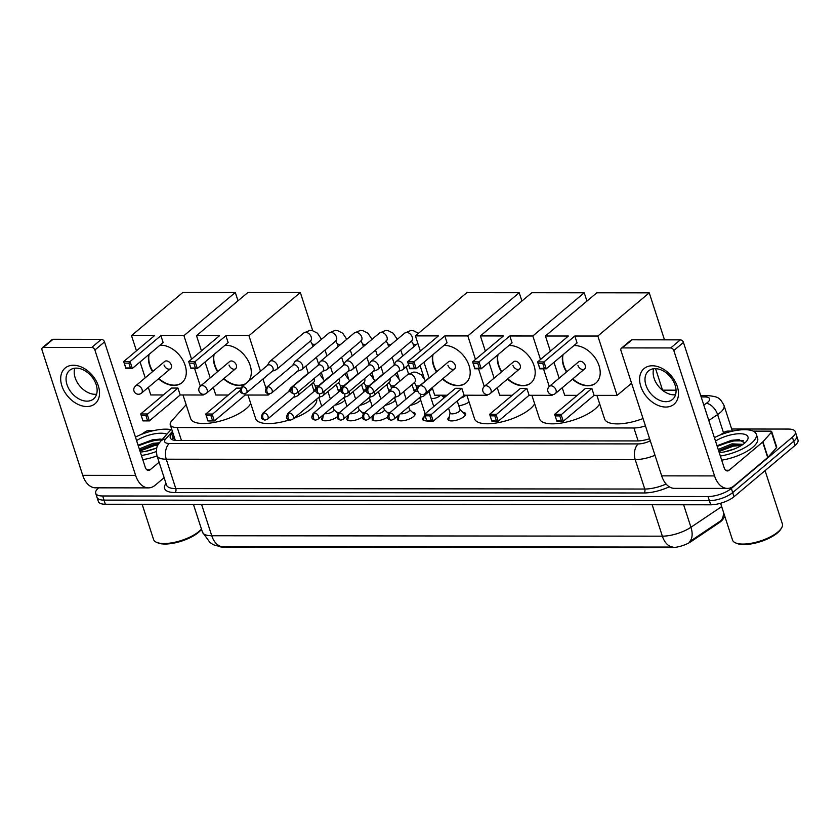 <?xml version="1.0" encoding="UTF-8"?>
<svg xmlns="http://www.w3.org/2000/svg" width="840" height="840" viewBox="0 0 840 840"><rect width="100%" height="100%" fill="white"/><g stroke="black" fill="none" stroke-linecap="round" stroke-linejoin="round"><path stroke-width="1.26" d="M337.082 417.05A9.313 3.381 162 0 1 327.768 420.609A9.313 3.381 162 0 1 321.657 419.36A9.313 3.381 162 0 1 323.075 416.598M362.334 417.07A9.313 3.381 162 0 1 353.02 420.63A9.313 3.381 162 0 1 346.92 419.381A9.313 3.381 162 0 1 348.338 416.619M387.597 417.092A9.313 3.381 162 0 1 378.284 420.651A9.313 3.381 162 0 1 372.173 419.401A9.313 3.381 162 0 1 373.59 416.64M412.377 412.272A9.313 3.381 162 0 1 415.149 413.669A9.313 3.381 162 0 1 413.574 416.556A9.313 3.381 162 0 1 404.093 420.578A9.313 3.381 162 0 1 397.425 419.423A9.313 3.381 162 0 1 398.843 416.671M439.698 415.737A9.313 3.381 162 0 1 438.837 416.577A9.313 3.381 162 0 1 437.693 417.417M426.794 420.882A9.313 3.381 162 0 1 422.678 419.444A9.313 3.381 162 0 1 424.095 416.693M462.882 412.314A9.313 3.381 162 0 1 465.654 413.711A9.313 3.381 162 0 1 464.09 416.598A9.313 3.381 162 0 1 454.598 420.63A9.313 3.381 162 0 1 447.93 419.475A9.313 3.381 162 0 1 449.348 416.714M344.935 400.103A9.912 3.602 162 0 1 343.896 401.142A9.912 3.602 162 0 1 334.656 405.258M370.188 400.124A9.912 3.602 162 0 1 369.149 401.163A9.912 3.602 162 0 1 359.909 405.279M395.441 400.144A9.912 3.602 162 0 1 394.411 401.184A9.912 3.602 162 0 1 385.161 405.31M420.704 400.166A9.912 3.602 162 0 1 419.664 401.216A9.912 3.602 162 0 1 410.413 405.332M435.036 405.479A9.912 3.602 162 0 1 433.524 405.709M469.108 402.056A9.912 3.602 162 0 1 458.776 405.731M218.873 546.325A15.719 5.712 -18 0 0 223.597 547.166L671.843 547.575A15.719 5.712 -18 0 0 691.131 541.558L719.24 522.669A15.719 5.712 -18 0 0 720.93 521.409A15.719 5.712 -18 0 0 723.272 518.711M186.144 404.712L171.749 420.851A17.472 6.342 -18 0 0 170.279 424.851A17.472 6.342 -18 0 0 177.251 427.55L633.906 427.969A17.472 6.342 -18 0 0 645.446 425.922M676.053 390.18L662.561 390.169M415.853 389.939L413.753 389.939M390.6 389.918L388.5 389.918M365.348 389.897L363.248 389.897M340.095 389.876L337.985 389.865M314.843 389.844L313.656 389.844M387.125 412.251A9.313 3.381 162 0 1 389.477 413.038M361.872 412.219A9.313 3.381 162 0 1 364.224 413.018M336.62 412.199A9.313 3.381 162 0 1 338.971 412.986M442.921 396.637A9.912 3.602 162 0 1 444.885 396.889M201.547 504.336L211.754 535.752A23.289 8.463 -18 0 1 202.451 532.161L210.042 542.587L212.153 543.932C213.119 544.876 216.174 545.779 221.309 546.63L222.296 546.662A20.381 12.684 -89.9 0 1 211.754 535.752L662.361 536.172A23.289 8.463 -18 0 0 690.942 527.258A20.381 11.718 56.1 0 1 689.441 541.8L720.731 520.789L724.973 516.831M731.682 429.009L788.34 429.062A17.472 6.342 162 0 1 795.323 431.76A17.472 6.342 162 0 1 792.383 437.178L731.356 488.46A17.472 6.342 162 0 1 708.036 496.545L102.669 495.989L104.002 500.115A17.472 6.342 162 0 1 97.031 497.417A17.472 6.342 162 0 0 104.002 500.115L709.38 500.671L104.002 500.115L105.347 504.242A17.472 6.342 162 0 1 98.364 501.543L95.686 493.29A17.472 6.342 162 0 1 98.627 487.882L98.679 487.841M731.356 488.46L732.69 492.587A17.472 6.342 162 0 1 709.38 500.671A17.472 6.342 162 0 0 732.69 492.587L793.716 441.305L732.69 492.587L734.034 496.713A17.472 6.342 162 0 1 710.724 504.798L105.347 504.242M795.323 431.76L796.656 435.887A17.472 6.342 162 0 1 793.716 441.305A17.472 6.342 162 0 0 796.656 435.887L798 440.024A17.472 6.342 162 0 1 795.06 445.431L734.034 496.713M222.296 546.662L672.913 547.071A20.381 12.684 90.1 0 1 662.361 536.172L652.155 504.745M102.669 495.989A17.472 6.342 162 0 1 95.686 493.29M172.798 432.621L171.738 433.818A17.472 6.342 -18 0 0 170.258 437.819A17.472 6.342 -18 0 0 177.24 440.517L637.445 440.937A17.472 6.342 -18 0 0 649.593 438.69M171.938 439.562A17.472 6.342 162 0 1 173.072 437.945L174.143 436.748M652.333 365.778A23.289 16.149 50 0 1 677.282 386.431A23.289 16.149 50 0 1 665.752 407.054A23.289 16.149 50 0 1 640.804 386.4A23.289 16.149 50 0 1 652.333 365.778M665.889 401.688A18.637 12.926 -130 0 0 672.514 399.441A18.637 12.926 -130 0 0 673.207 380.877A18.637 12.926 -130 0 0 655.158 368.666A18.637 12.926 -130 0 0 648.543 370.902A18.637 12.926 -130 0 0 647.85 389.477A18.637 12.926 -130 0 0 665.889 401.688M675.528 394.748A18.637 12.926 50 0 1 674.048 394.832A18.637 12.926 50 0 1 658.182 385.885A18.637 12.926 50 0 1 653.678 368.75M720.185 434.994L724.332 432.212A2.909 1.06 -18 0 1 727.902 431.099L732.774 431.099M753.154 431.12L770.522 431.141A2.909 1.06 -18 0 1 771.687 431.582L776.716 447.069A2.909 1.06 162 0 1 776.475 447.731L767.939 457.296A2.909 1.06 162 0 1 767.697 457.538L734.107 485.751A23.289 14.49 -89.9 0 1 727.377 488.407A23.289 14.49 -89.9 0 1 714.557 475.913L673.817 350.532A2.909 2.016 -130 0 0 670.698 347.949L680.337 339.854A2.909 2.016 50 0 1 683.456 342.437L724.185 467.817A5.827 3.623 90.1 0 0 727.398 470.935A5.827 3.623 90.1 0 0 729.078 470.274L762.668 442.05A2.909 1.06 -18 0 0 762.909 441.819L771.446 432.254A2.909 1.06 -18 0 0 771.687 431.582M727.377 488.407L674.499 488.366A23.289 14.49 -89.9 0 1 661.678 475.86L620.938 350.48A2.909 2.016 -130 0 1 621.337 348.254A2.909 2.016 -130 0 1 622.377 347.907L670.698 347.949M621.337 348.254L630.976 340.158A2.909 2.016 50 0 1 632.016 339.812L680.337 339.854M765.072 470.631L782.355 523.835A26.208 9.524 162 0 1 781.536 528.003L780.791 529.211A25.043 9.093 162 0 1 777.368 532.98A25.043 9.093 162 0 1 736.932 543.459L735.63 542.913A26.208 9.524 162 0 1 732.512 540.025L720.573 503.265M781.536 528.003A26.208 9.524 162 0 1 777.945 531.951A26.208 9.524 162 0 1 735.63 542.913M714.389 437.64A29.117 10.574 162 0 1 756.294 434.185A29.117 10.574 162 0 1 751.391 443.205A29.117 10.574 162 0 1 720.363 456.026M756.294 434.185L757.627 438.312A29.117 10.574 162 0 1 752.735 447.332A29.117 10.574 162 0 1 721.697 460.152M715.501 441.094A20.381 7.402 162 0 1 738.958 433.745A20.381 7.402 162 0 1 747.337 440.129A20.381 7.402 162 0 1 744.555 443.195A20.381 7.402 162 0 1 719.24 452.571M741.972 445.095L732.385 445.137L718.641 450.744M743.043 444.36L731.966 443.846L718.221 449.453M734.716 448.822L724.332 451.909M744.839 442.953L738.686 439.572L717.139 445.589M740.334 444.769L733.183 445.483L718.694 450.912M739.305 439.625L731.514 440.318L717.024 445.746M741.426 445.442L733.394 446.124L718.904 451.553M743.316 440.78L731.714 440.969L717.234 446.397M643.051 418.541A32.025 11.634 162 0 1 604.569 418.95L596.904 395.356M573.909 345.576A22.712 15.75 50 0 1 574.728 345.555A22.712 15.75 50 0 1 596.726 360.444A22.712 15.75 50 0 1 595.875 383.072A22.712 15.75 50 0 1 587.811 385.802A22.712 15.75 50 0 1 572.471 379.166M566.475 372.026A22.712 15.75 50 0 1 562.737 354.974M568.438 336.01L537.6 361.925L543.984 361.925L574.823 336.01L597.839 336.031L649.236 292.856L596.809 292.803L545.423 335.99L568.438 336.01M542.766 363.5L544.341 368.351L546.231 368.844L539.847 368.834L537.6 361.925L538.209 363.489L542.766 363.5L543.984 361.925L546.231 368.844L577.07 342.93L574.823 336.01M545.423 335.99L550.357 351.204M553.98 362.334L559.135 378.2M562.244 387.755L564.7 395.325L577.259 395.336M597.839 336.031L617.117 395.378L594.101 395.356L591.853 388.437L585.47 388.437L554.642 414.341L561.015 414.351L563.262 421.26L556.878 421.26L554.642 414.341L556.878 421.26M664.503 339.843L649.236 292.856M617.117 395.378L631.575 383.229M538.209 363.489L539.784 368.34L544.341 368.351M594.101 395.356L563.262 421.26L556.815 420.767M591.853 388.437L559.797 415.916L555.24 415.916M561.372 420.767L559.797 415.916M577.941 365.411A4.662 3.234 -130 0 0 580.933 368.991A4.662 3.234 -130 0 0 584.587 368.981A4.662 3.234 -130 0 0 585.239 365.411A4.662 3.234 -130 0 0 582.246 361.83A4.662 3.234 -130 0 0 578.592 361.841L549.36 386.411A4.662 3.234 50 0 1 551.019 385.844A4.662 3.234 50 0 1 556.006 389.981A4.662 3.234 50 0 1 555.356 393.54A4.662 4.662 0 0 1 547.985 391.566A4.662 4.662 0 0 1 549.36 386.411M566.79 371.763A22.712 15.75 50 0 1 563.808 365.4A22.712 15.75 50 0 1 563.052 354.701M596.043 382.935A22.712 15.75 50 0 1 572.786 378.893M599.666 403.862A32.025 11.634 162 0 1 595.087 409.017A32.025 11.634 162 0 1 562.485 422.867A32.025 11.634 162 0 1 539.563 418.887L531.899 395.294M508.914 345.524A22.712 15.75 50 0 1 509.723 345.503A22.712 15.75 50 0 1 531.72 360.381A22.712 15.75 50 0 1 530.87 383.008A22.712 15.75 50 0 1 522.806 385.749A22.712 15.75 50 0 1 507.465 379.103M501.469 371.973A22.712 15.75 50 0 1 497.731 354.911M503.433 335.947L472.594 361.862L478.979 361.872L509.817 335.958L532.833 335.979L584.231 292.793L531.804 292.74L480.417 335.927L503.433 335.947M477.761 363.437L479.336 368.288L481.226 368.781L474.842 368.77L472.594 361.862L473.204 363.437L477.761 363.437L478.979 361.872L481.226 368.781L512.064 342.867L509.817 335.958M480.417 335.927L485.352 351.141M488.975 362.271L494.13 378.137M497.238 387.702L499.695 395.262L512.253 395.272M551.891 394.611L552.111 395.315L529.095 395.294L526.848 388.374L520.464 388.374L489.636 414.288L496.01 414.288L498.257 421.207L491.883 421.197L489.636 414.288L491.883 421.197M549.255 386.505L543.512 368.834M540.477 359.499L532.833 335.979M586.929 301.108L584.231 292.793M552.111 395.315L552.982 394.59M473.204 363.437L474.779 368.288L479.336 368.288M529.095 395.294L498.257 421.207L491.81 420.704M526.848 388.374L494.792 415.863L490.235 415.853M496.367 420.714L494.792 415.863M512.936 365.348A4.662 3.234 -130 0 0 515.928 368.928A4.662 3.234 -130 0 0 519.582 368.918A4.662 3.234 -130 0 0 520.233 365.358A4.662 3.234 -130 0 0 517.24 361.778A4.662 3.234 -130 0 0 513.587 361.788L484.355 386.348A4.662 3.234 50 0 1 486.014 385.781A4.662 3.234 50 0 1 491.001 389.918A4.662 3.234 50 0 1 490.35 393.477A4.662 4.662 0 0 1 482.979 391.503A4.662 4.662 0 0 1 484.355 386.348M501.784 371.7A22.712 15.75 50 0 1 498.803 365.337A22.712 15.75 50 0 1 498.046 354.648M531.038 382.872A22.712 15.75 50 0 1 507.78 378.83M534.66 403.809A32.025 11.634 162 0 1 530.082 408.954A32.025 11.634 162 0 1 497.48 422.804A32.025 11.634 162 0 1 474.558 418.834L466.893 395.241M443.909 345.461A22.712 15.75 50 0 1 444.717 345.44A22.712 15.75 50 0 1 466.715 360.318A22.712 15.75 50 0 1 465.875 382.945A22.712 15.75 50 0 1 457.8 385.686A22.712 15.75 50 0 1 442.459 379.05M436.464 371.91A22.712 15.75 50 0 1 432.726 354.858M438.428 335.895L407.589 361.798L413.973 361.809L444.812 335.895L467.828 335.916L519.225 292.73L466.798 292.688L415.411 335.874L438.428 335.895M412.755 363.374L414.33 368.225L416.22 368.718L409.836 368.718L407.589 361.798L408.198 363.374L412.755 363.374L413.973 361.809L416.22 368.718L447.058 342.815L444.812 335.895M415.411 335.874L420.346 351.078M423.969 362.219L429.125 378.084M432.233 387.639L434.69 395.209L447.248 395.22M486.885 394.548L487.116 395.252L464.09 395.231L461.843 388.322L455.459 388.311L424.631 414.225L431.004 414.236L433.251 421.144L426.878 421.134L424.631 414.225L426.878 421.134M484.25 386.442L478.506 368.781M475.471 359.447L467.828 335.916M521.923 301.046L519.225 292.73M487.116 395.252L487.977 394.527M408.198 363.374L409.773 368.225L414.33 368.225M464.09 395.231L433.251 421.144L426.804 420.651M461.843 388.322L429.786 415.8L425.229 415.8M431.361 420.651L429.786 415.8M447.93 365.284A4.662 3.234 -130 0 0 450.933 368.876A4.662 3.234 -130 0 0 454.577 368.855A4.662 3.234 -130 0 0 455.228 365.295A4.662 3.234 -130 0 0 452.235 361.715A4.662 3.234 -130 0 0 448.581 361.725L419.36 386.284A4.662 3.234 50 0 1 421.008 385.728A4.662 3.234 50 0 1 425.995 389.855A4.662 3.234 50 0 1 425.344 393.425A4.662 4.662 0 0 1 417.974 391.451A4.662 4.662 0 0 1 419.36 386.284M436.779 371.637A22.712 15.75 50 0 1 433.808 365.274A22.712 15.75 50 0 1 433.041 354.585M466.032 382.809A22.712 15.75 50 0 1 442.774 378.777M316.659 399.137A32.025 11.634 162 0 1 311.189 408.755A32.025 11.634 162 0 1 293.78 418.362M289.202 419.969A32.025 11.634 162 0 1 255.654 418.635L247.989 395.042M245.595 383.733A22.712 15.75 50 0 1 238.896 385.487A22.712 15.75 50 0 1 223.555 378.851M217.56 371.711A22.712 15.75 50 0 1 213.822 354.659M225.005 345.261A22.712 15.75 50 0 1 225.823 345.24A22.712 15.75 50 0 1 247.202 359.09A22.712 15.75 50 0 1 248.178 381.56M219.524 335.695L188.696 361.599L195.069 361.61L225.908 335.695L248.934 335.717L300.321 292.53L247.895 292.488L196.508 335.675L219.524 335.695M193.851 363.185L195.426 368.025L197.316 368.519L190.942 368.519L188.696 361.599L189.294 363.174L193.851 363.185L195.069 361.61L197.316 368.519L228.155 342.615L225.908 335.695M196.508 335.675L201.453 350.879M205.065 362.019L210.221 377.885M213.328 387.44L215.786 395.01L228.344 395.02M240.681 388.122L236.565 388.112L205.727 414.026L212.111 414.036L214.358 420.945L207.974 420.935L205.727 414.026L207.974 420.935M267.75 393.635L268.212 395.052L245.185 395.031L244.776 393.781M265.954 388.112L262.993 378.998M260.474 371.238L248.934 335.717M312.711 330.677L300.321 292.53M268.212 395.052L269.608 393.876M189.294 363.174L190.869 368.025L195.426 368.025M245.185 395.031L214.358 420.945L207.911 420.452M240.135 390.474L210.893 415.601L206.325 415.601M212.468 420.452L210.893 415.601M229.037 365.085A4.662 3.234 -130 0 0 232.029 368.676A4.662 3.234 -130 0 0 235.672 368.655A4.662 3.234 -130 0 0 236.323 365.096A4.662 3.234 -130 0 0 233.331 361.515A4.662 3.234 -130 0 0 229.677 361.526L200.456 386.085A4.662 3.234 50 0 1 202.104 385.529A4.662 3.234 50 0 1 207.102 389.655A4.662 3.234 50 0 1 206.451 393.225A4.662 4.662 0 0 1 199.07 391.251A4.662 4.662 0 0 1 200.456 386.085M217.886 371.448A22.712 15.75 50 0 1 214.904 365.075A22.712 15.75 50 0 1 214.148 354.385M245.91 383.471A22.712 15.75 50 0 1 223.871 378.578M250.751 403.546A32.025 11.634 162 0 1 246.183 408.702A32.025 11.634 162 0 1 213.57 422.552A32.025 11.634 162 0 1 190.649 418.572L182.984 394.979M159.999 345.198A22.712 15.75 50 0 1 160.818 345.177A22.712 15.75 50 0 1 182.805 360.066A22.712 15.75 50 0 1 181.965 382.694A22.712 15.75 50 0 1 173.891 385.423A22.712 15.75 50 0 1 158.55 378.788M152.554 371.658A22.712 15.75 50 0 1 148.816 354.596M154.518 335.632L123.69 361.546L130.074 361.546L160.902 335.643L183.928 335.664L235.316 292.478L182.889 292.425L131.502 335.612L154.518 335.632M128.845 363.122L130.431 367.973L132.311 368.466L125.937 368.456L123.69 361.546L124.289 363.111L128.845 363.122L130.074 361.546L132.311 368.466L163.149 342.552L160.902 335.643M131.502 335.612L136.447 350.826M140.059 361.956L145.215 377.822M148.323 387.377L150.78 394.947L163.338 394.957M202.976 394.286L203.207 395L180.18 394.979L177.933 388.059L171.559 388.059L140.721 413.963L147.105 413.973L149.352 420.882L142.968 420.882L140.721 413.963L142.968 420.882M200.34 386.19L194.607 368.519M191.572 359.184L183.928 335.664M238.014 300.794L235.316 292.478M203.207 395L204.067 394.275M124.289 363.111L125.864 367.962L130.431 367.973M180.18 394.979L149.352 420.882L142.905 420.389M177.933 388.059L145.887 415.548L141.33 415.538M147.462 420.389L145.887 415.548M164.031 365.032A4.662 3.234 -130 0 0 167.024 368.613A4.662 3.234 -130 0 0 170.667 368.603A4.662 3.234 -130 0 0 171.318 365.032A4.662 3.234 -130 0 0 168.326 361.452A4.662 3.234 -130 0 0 164.682 361.463L135.45 386.032A4.662 3.234 50 0 1 137.109 385.466A4.662 3.234 50 0 1 142.097 389.603A4.662 3.234 50 0 1 141.446 393.162A4.662 4.662 0 0 1 134.064 391.188A4.662 4.662 0 0 1 135.45 386.032M152.88 371.385A22.712 15.75 50 0 1 149.898 365.022A22.712 15.75 50 0 1 149.142 354.322M182.123 382.557A22.712 15.75 50 0 1 158.876 378.514M460.688 398.087A5.24 1.901 -18 0 0 464.835 396.092A5.24 1.901 -18 0 0 465.591 395.231M398.506 371.343L402.139 369.999A5.24 3.633 -130 0 0 402.906 369.558A5.24 3.633 -130 0 0 403.641 365.547A5.24 3.633 -130 0 0 398.024 360.895A5.24 3.633 -130 0 0 396.165 361.526A5.24 3.633 -130 0 0 395.588 362.208L393.645 365.547M369.086 386.862A3.78 2.625 -130 0 1 372.75 389.34A3.78 2.625 -130 0 1 372.614 393.11L398.758 371.144A3.78 2.625 -130 0 0 399.284 368.245A3.78 2.625 -130 0 0 395.231 364.885A3.78 2.625 -130 0 0 393.887 365.348L367.742 387.314C365.421 391.944 366.293 392.952 370.178 393.992A3.78 2.352 90.1 0 1 368.088 391.965A3.78 2.352 -89.9 0 1 369.086 386.862A3.78 2.625 -130 0 0 367.742 387.314M431.099 398.255A5.24 1.901 -18 0 0 439.582 396.07A5.24 1.901 -18 0 0 440.339 395.209M373.254 371.322L376.887 369.978A5.24 3.633 -130 0 0 377.654 369.526A5.24 3.633 -130 0 0 378.378 365.526A5.24 3.633 -130 0 0 372.771 360.875A5.24 3.633 -130 0 0 370.913 361.505A5.24 3.633 -130 0 0 370.335 362.187L368.382 365.526M343.833 386.831A3.78 2.625 -130 0 1 347.498 389.319A3.78 2.625 -130 0 1 347.361 393.089L373.506 371.112A3.78 2.625 -130 0 0 374.031 368.225A3.78 2.625 -130 0 0 369.978 364.865A3.78 2.625 -130 0 0 368.634 365.316L342.489 387.293C340.169 391.923 341.04 392.931 344.915 393.971A3.78 2.352 90.1 0 1 342.836 391.944A3.78 2.352 -89.9 0 1 343.833 386.831A3.78 2.625 -130 0 0 342.489 387.293M420.399 399.242A8.736 3.171 -18 0 0 420.189 399L419.139 398.003M348.002 371.301L351.624 369.957A5.24 3.633 -130 0 0 352.401 369.506A5.24 3.633 -130 0 0 353.126 365.505A5.24 3.633 -130 0 0 347.519 360.854A5.24 3.633 -130 0 0 345.649 361.483A5.24 3.633 -130 0 0 345.082 362.166L343.13 365.505M318.581 386.81A3.78 2.625 -130 0 1 322.245 389.288A3.78 2.625 -130 0 1 322.098 393.068L348.243 371.091A3.78 2.625 -130 0 0 348.779 368.193A3.78 2.625 -130 0 0 344.726 364.844A3.78 2.625 -130 0 0 343.381 365.295L317.237 387.272C314.906 391.902 315.788 392.91 319.662 393.95A3.78 2.352 90.1 0 1 317.583 391.923A3.78 2.352 -89.9 0 1 318.581 386.81A3.78 2.625 -130 0 0 317.237 387.272M405.846 398.233A5.24 1.901 -18 0 0 406.833 398.454M395.147 399.221A8.736 3.171 -18 0 0 394.937 398.979L393.887 397.981M322.749 371.28L326.371 369.925A5.24 3.633 -130 0 0 327.138 369.485A5.24 3.633 -130 0 0 327.873 365.474A5.24 3.633 -130 0 0 322.266 360.832A5.24 3.633 -130 0 0 320.397 361.463A5.24 3.633 -130 0 0 319.83 362.145L317.877 365.484M293.328 386.788A3.78 2.625 -130 0 1 296.993 389.267A3.78 2.625 -130 0 1 296.846 393.036L322.991 371.07A3.78 2.625 -130 0 0 323.526 368.172A3.78 2.625 -130 0 0 319.473 364.822A3.78 2.625 -130 0 0 318.119 365.274L291.974 387.24C289.653 391.881 290.535 392.879 294.409 393.929A3.78 2.352 90.1 0 1 292.32 391.902A3.78 2.352 -89.9 0 1 293.328 386.788A3.78 2.625 -130 0 0 291.974 387.24M380.594 398.213A5.24 1.901 -18 0 0 381.581 398.433M369.894 399.189A8.736 3.171 -18 0 0 369.684 398.958L368.624 397.961M297.496 371.249L301.119 369.905A5.24 3.633 -130 0 0 301.885 369.464A5.24 3.633 -130 0 0 302.62 365.453A5.24 3.633 -130 0 0 297.003 360.812A5.24 3.633 -130 0 0 295.144 361.442A5.24 3.633 -130 0 0 294.578 362.114L292.625 365.463M268.065 386.768A3.78 2.625 -130 0 1 271.73 389.245A3.78 2.625 -130 0 1 271.593 393.015L297.738 371.049A3.78 2.625 -130 0 0 298.263 368.151A3.78 2.625 -130 0 0 294.21 364.791A3.78 2.625 -130 0 0 292.866 365.253L266.721 387.219C264.401 391.86 265.283 392.858 269.157 393.907A3.78 2.352 90.1 0 1 267.067 391.87A3.78 2.352 -89.9 0 1 268.065 386.768A3.78 2.625 -130 0 0 266.721 387.219M355.341 398.192A5.24 1.901 -18 0 0 356.328 398.412M344.631 399.168A8.736 3.171 -18 0 0 344.431 398.927L343.371 397.94M272.244 371.228L275.867 369.883A5.24 3.633 -130 0 0 276.633 369.443A5.24 3.633 -130 0 0 277.368 365.431A5.24 3.633 -130 0 0 271.75 360.78A5.24 3.633 -130 0 0 269.892 361.41A5.24 3.633 -130 0 0 269.315 362.093L267.372 365.431M242.812 386.747A3.78 2.625 -130 0 1 246.477 389.225A3.78 2.625 -130 0 1 246.341 392.994L272.486 371.028A3.78 2.625 -130 0 0 273.01 368.13A3.78 2.625 -130 0 0 268.957 364.77A3.78 2.625 -130 0 0 267.613 365.232L241.469 387.198C239.148 391.829 240.03 392.837 243.905 393.887A3.78 2.352 90.1 0 1 241.815 391.85A3.78 2.352 -89.9 0 1 242.812 386.747A3.78 2.625 -130 0 0 241.469 387.198M330.078 398.16A5.24 1.901 -18 0 0 331.076 398.381M465.433 414.929L465.465 415.013A8.736 3.171 -18 0 0 465.433 414.929A8.736 3.171 -18 0 0 465.087 414.393L460.047 409.637M448.581 408.272L450.135 413.049A5.24 1.901 -18 0 0 453.884 413.7A5.24 1.901 -18 0 0 459.218 411.432A5.24 1.901 -18 0 0 460.1 409.815L457.233 400.995M418.541 387.177A5.24 3.633 -130 0 0 417.302 387.755A5.24 3.633 -130 0 0 416.735 388.437L414.781 391.776M419.654 397.572L423.276 396.218A5.24 3.633 -130 0 0 424.053 395.776A5.24 3.633 -130 0 0 425.04 393.656M393.75 419.328L391.314 420.221A3.78 2.352 90.1 0 1 389.235 418.194A3.78 2.352 -89.9 0 1 390.233 413.081A3.78 2.625 -130 0 1 393.897 415.558A3.78 2.625 -130 0 1 393.75 419.328L419.895 397.362A3.78 2.625 -130 0 0 420.431 394.464A3.78 2.625 -130 0 0 420.252 394.012M418.026 391.577A3.78 2.625 -130 0 0 416.378 391.115A3.78 2.625 -130 0 0 415.034 391.566L388.889 413.532C386.568 418.173 387.44 419.171 391.314 420.221M450.072 412.87L448.791 419.685A8.736 3.171 -18 0 0 448.822 420.326A8.736 3.171 -18 0 0 448.854 420.409L448.822 420.326M394.401 397.541L398.024 396.197A5.24 3.633 -130 0 0 398.79 395.756A5.24 3.633 -130 0 0 399.525 391.745A5.24 3.633 -130 0 0 393.918 387.104A5.24 3.633 -130 0 0 392.049 387.733A5.24 3.633 -130 0 0 391.482 388.406L389.529 391.755M364.98 413.06A3.78 2.625 -130 0 1 368.644 415.538A3.78 2.625 -130 0 1 368.498 419.307L394.643 397.341A3.78 2.625 -130 0 0 395.178 394.443A3.78 2.625 -130 0 0 391.125 391.083A3.78 2.625 -130 0 0 389.781 391.545L363.626 413.511C361.305 418.152 362.187 419.149 366.062 420.2A3.78 2.352 90.1 0 1 363.983 418.163A3.78 2.352 -89.9 0 1 364.98 413.06A3.78 2.625 -130 0 0 363.626 413.511M424.82 412.85L423.538 419.664A8.736 3.171 -18 0 0 423.57 420.305A8.736 3.171 -18 0 0 423.602 420.389L423.57 420.305M419.832 397.499L424.882 413.028A5.24 1.901 -18 0 0 425.407 413.564M414.929 414.876L414.96 414.971A8.736 3.171 -18 0 0 414.929 414.876A8.736 3.171 -18 0 0 414.582 414.341L409.531 409.584M400.491 413.669A5.24 1.901 -18 0 0 408.713 411.39A5.24 1.901 -18 0 0 409.594 409.763L408.639 406.822M367.931 387.156A5.24 3.633 -130 0 0 366.796 387.702A5.24 3.633 -130 0 0 366.23 388.385L364.276 391.724M369.149 397.519L372.771 396.175A5.24 3.633 -130 0 0 373.538 395.735A5.24 3.633 -130 0 0 374.272 391.724A5.24 3.633 -130 0 0 374.272 391.713M343.245 419.286L340.809 420.179A3.78 2.352 90.1 0 1 338.719 418.142A3.78 2.352 -89.9 0 1 339.717 413.038A3.78 2.625 -130 0 1 343.381 415.517A3.78 2.625 -130 0 1 343.245 419.286L369.39 397.32A3.78 2.625 -130 0 0 369.915 394.422A3.78 2.625 -130 0 0 369.747 393.971M366.503 391.135A3.78 2.625 -130 0 0 365.862 391.062A3.78 2.625 -130 0 0 364.518 391.524L338.373 413.49C336.053 418.12 336.935 419.129 340.809 420.179M399.2 414.75L398.286 419.632A8.736 3.171 -18 0 0 398.318 420.273A8.736 3.171 -18 0 0 398.349 420.368M375.239 413.647A5.24 1.901 -18 0 0 383.46 411.369A5.24 1.901 -18 0 0 384.342 409.742L383.387 406.802M342.678 387.135A5.24 3.633 -130 0 0 341.544 387.681A5.24 3.633 -130 0 0 340.977 388.364L339.024 391.703M343.896 397.499L347.519 396.155A5.24 3.633 -130 0 0 348.285 395.714A5.24 3.633 -130 0 0 349.02 391.703A5.24 3.633 -130 0 0 349.01 391.692M317.993 419.265L315.556 420.147A3.78 2.352 90.1 0 1 313.467 418.12A3.78 2.352 -89.9 0 1 314.465 413.007A3.78 2.625 -130 0 1 318.129 415.495A3.78 2.625 -130 0 1 317.993 419.265L344.137 397.288A3.78 2.625 -130 0 0 344.663 394.401A3.78 2.625 -130 0 0 344.495 393.95M341.25 391.115A3.78 2.625 -130 0 0 340.61 391.041A3.78 2.625 -130 0 0 339.266 391.493L313.12 413.469C310.8 418.1 311.682 419.108 315.556 420.147M373.947 414.729L373.023 419.612A8.736 3.171 -18 0 0 373.055 420.252A8.736 3.171 -18 0 0 373.096 420.346M349.986 413.627A5.24 1.901 -18 0 0 358.207 411.348A5.24 1.901 -18 0 0 359.079 409.721L358.134 406.781M317.425 387.104A5.24 3.633 -130 0 0 316.292 387.66A5.24 3.633 -130 0 0 315.714 388.343L313.772 391.681M318.633 397.478L322.266 396.133A5.24 3.633 -130 0 0 323.032 395.682A5.24 3.633 -130 0 0 323.768 391.681A5.24 3.633 -130 0 0 323.757 391.671M292.74 419.244L290.304 420.126A3.78 2.352 90.1 0 1 288.215 418.1A3.78 2.352 -89.9 0 1 289.212 412.986A3.78 2.625 -130 0 1 292.877 415.475A3.78 2.625 -130 0 1 292.74 419.244L318.885 397.268A3.78 2.625 -130 0 0 319.41 394.38A3.78 2.625 -130 0 0 319.242 393.929M315.998 391.094A3.78 2.625 -130 0 0 315.357 391.02A3.78 2.625 -130 0 0 314.013 391.471L287.868 413.448C285.548 418.079 286.419 419.087 290.304 420.126M348.695 414.708L347.77 419.591A8.736 3.171 -18 0 0 347.802 420.231A8.736 3.171 -18 0 0 347.834 420.326L347.802 420.231M324.733 413.595A5.24 1.901 -18 0 0 332.945 411.317A5.24 1.901 -18 0 0 333.827 409.7L332.871 406.76M292.173 387.082A5.24 3.633 -130 0 0 291.039 387.639A5.24 3.633 -130 0 0 290.462 388.322L288.508 391.661M293.381 397.457L297.014 396.113A5.24 3.633 -130 0 0 297.78 395.661A5.24 3.633 -130 0 0 298.505 391.65L298.505 391.65M267.488 419.213L265.041 420.105A3.78 2.352 90.1 0 1 262.962 418.079A3.78 2.352 -89.9 0 1 263.959 412.965A3.78 2.625 -130 0 1 267.624 415.443A3.78 2.625 -130 0 1 267.488 419.213L293.632 397.247A3.78 2.625 -130 0 0 294.157 394.349A3.78 2.625 -130 0 0 293.979 393.907M290.745 391.072A3.78 2.625 -130 0 0 290.105 390.999A3.78 2.625 -130 0 0 288.76 391.451L262.615 413.427C260.295 418.058 261.166 419.055 265.041 420.105M323.442 414.687L322.518 419.57A8.736 3.171 -18 0 0 322.55 420.21A8.736 3.171 -18 0 0 322.581 420.294L322.55 420.21M73.406 365.253A23.289 16.149 50 0 1 98.343 385.906A23.289 16.149 50 0 1 86.814 406.529A23.289 16.149 50 0 1 61.877 385.875A23.289 16.149 50 0 1 73.406 365.253M86.961 401.153A18.637 12.926 -130 0 0 93.576 398.916A18.637 12.926 -130 0 0 94.269 380.342A18.637 12.926 -130 0 0 76.23 368.13A18.637 12.926 -130 0 0 69.605 370.377A18.637 12.926 -130 0 0 68.912 388.941A18.637 12.926 -130 0 0 86.961 401.153M96.59 394.223A18.637 12.926 50 0 1 95.109 394.306A18.637 12.926 50 0 1 79.243 385.361A18.637 12.926 50 0 1 74.749 368.225M141.246 434.469L145.394 431.687A2.909 1.06 -18 0 1 148.964 430.574L153.846 430.574M164.136 477.697L155.169 485.226A23.289 14.49 -89.9 0 1 148.449 487.882A23.289 14.49 -89.9 0 1 135.618 475.388L94.878 350.007A2.909 2.016 -130 0 0 91.76 347.424L101.398 339.329A2.909 2.016 50 0 1 104.517 341.911L145.257 467.292A5.827 3.623 90.1 0 0 148.459 470.411A5.827 3.623 90.1 0 0 150.14 469.749L159.107 462.221M148.449 487.882L95.561 487.83A23.289 14.49 -89.9 0 1 82.74 475.335L42 349.955A2.909 2.016 -130 0 1 42.41 347.729A2.909 2.016 -130 0 1 43.438 347.382L91.76 347.424M42.41 347.729L52.038 339.633A2.909 2.016 50 0 1 53.078 339.276L101.398 339.329M201.495 529.231A25.043 9.093 162 0 1 198.44 532.455A25.043 9.093 162 0 1 158.004 542.934L156.702 542.388A26.208 9.524 162 0 1 153.573 539.5L142.139 504.273M201.442 529.053A26.208 9.524 162 0 1 199.017 531.426A26.208 9.524 162 0 1 156.702 542.388M135.45 437.105A29.117 10.574 162 0 1 171.003 429.608M156.807 447.867A20.381 7.402 162 0 1 140.301 452.046M158.456 444.087L153.458 444.612L139.713 450.219M159.316 442.817L153.037 443.32L139.293 448.928M155.778 448.298L145.394 451.385M136.573 440.57A20.381 7.402 162 0 1 166.887 434.228M162.257 439.415L159.747 439.047L138.201 445.064M156.314 451.531A29.117 10.574 162 0 1 141.424 455.501M157.048 455.889A29.117 10.574 162 0 1 142.769 459.627M158.287 444.37L154.245 444.948L139.755 450.377M160.367 439.1L152.576 439.793L138.085 445.221M157.899 445.074L154.455 445.599L139.965 451.028M161.889 439.834L152.785 440.444L138.296 445.862M719.24 522.669L718.998 521.923M691.131 541.558L690.889 540.813M638.127 440.927L633.906 427.969M181.472 440.528L177.251 427.55M723.429 512.053A20.381 11.718 56.1 0 1 720.71 520.8M683.634 504.767L690.942 527.258L721.654 506.625M795.06 445.431L792.383 437.178M710.724 504.798L708.036 496.545M703.794 405.048L706.388 403.305A11.645 4.232 -18 0 0 707.637 402.36A11.645 4.232 -18 0 0 704.949 396.963L701.169 396.953M704.949 396.963A11.645 7.245 90.1 0 1 708.309 395.63C718.158 396.795 719.796 397.499 724.028 405.479A23.289 8.463 162 0 1 720.111 412.692A23.289 8.463 162 0 1 717.601 414.572L723.513 432.757M669.27 486.791A26.208 9.524 162 0 1 644.007 492.965L175.046 492.544A26.208 9.524 162 0 1 166.005 483.452M654.99 455.301A23.289 8.463 162 0 1 635.219 459.627L644.774 489.038A23.289 8.463 -18 0 0 666.11 484.05M706.388 403.305A11.645 6.699 56.1 0 1 717.601 414.572L708.813 420.473M172.421 431.445L165.659 439.016A11.645 4.232 -18 0 0 169.334 443.489L638.284 443.909A11.645 7.245 90.1 0 0 635.219 459.627L166.257 459.207L175.812 488.618L644.774 489.038A2.909 1.817 -89.9 0 1 644.007 492.965M169.334 443.489A11.645 7.245 90.1 0 0 166.257 459.207A23.289 8.463 162 0 1 156.954 455.606L166.509 485.016A23.289 8.463 -18 0 0 175.812 488.618A2.909 1.817 -89.9 0 1 175.046 492.544M638.284 443.909A11.645 4.232 -18 0 0 650.275 440.79M171.602 428.935L160.325 441.588A11.645 9.209 41.7 0 1 165.659 439.016M172.106 439.645L174.29 437.189M173.072 437.945L171.738 433.818M661.678 475.86L714.557 475.913M632.016 339.812L622.377 347.907M725.718 470.274L729.078 470.274M767.697 457.538L762.668 442.05M683.456 342.437L673.817 350.532M762.909 441.819L767.939 457.296M776.475 447.731L771.446 432.254M411.548 340.988L411.506 341.082A5.24 3.633 -130 0 0 411.695 335.864A5.24 3.633 -130 0 0 406.623 332.43A5.24 3.633 -130 0 0 406.371 332.441A5.24 3.633 -130 0 0 404.765 333.06L370.913 361.505M411.296 340.956L412.923 343.613A5.24 1.901 -18 0 0 415.286 344.421A5.24 1.901 -18 0 0 416.724 344.253M386.295 340.956L386.253 341.061A5.24 3.633 -130 0 0 386.442 335.843A5.24 3.633 -130 0 0 381.37 332.409A5.24 3.633 -130 0 0 381.119 332.409A5.24 3.633 -130 0 0 379.512 333.039L345.649 361.483M386.043 340.935L387.671 343.592A5.24 1.901 -18 0 0 390.033 344.389A5.24 1.901 -18 0 0 391.461 344.232M361.043 340.935L361.001 341.04A5.24 3.633 -130 0 0 361.19 335.822A5.24 3.633 -130 0 0 356.118 332.377A5.24 3.633 -130 0 0 355.866 332.388A5.24 3.633 -130 0 0 354.249 333.018L320.397 361.463M360.791 340.914L362.418 343.57A5.24 1.901 -18 0 0 364.77 344.369A5.24 1.901 -18 0 0 366.209 344.211M335.79 340.914L335.738 341.019A5.24 3.633 -130 0 0 335.937 335.79A5.24 3.633 -130 0 0 330.866 332.356A5.24 3.633 -130 0 0 330.603 332.367A5.24 3.633 -130 0 0 328.996 332.987L295.144 361.442M335.528 340.882L337.166 343.539A5.24 1.901 -18 0 0 339.518 344.348A5.24 1.901 -18 0 0 340.956 344.19M310.538 340.893L310.485 340.988A5.24 3.633 -130 0 0 310.685 335.769A5.24 3.633 -130 0 0 305.603 332.336A5.24 3.633 -130 0 0 305.351 332.346A5.24 3.633 -130 0 0 303.744 332.966L269.892 361.41M310.275 340.862L311.913 343.518A5.24 1.901 -18 0 0 314.265 344.327A5.24 1.901 -18 0 0 315.704 344.159M390.233 413.081A3.78 2.625 -130 0 0 388.889 413.532M414.445 382.536L414.404 382.641A5.24 3.633 -130 0 0 414.603 377.412A5.24 3.633 -130 0 0 409.521 373.979A5.24 3.633 -130 0 0 409.269 373.989A5.24 3.633 -130 0 0 407.663 374.608L392.049 387.733M416.84 388.28L415.821 385.161A5.24 1.901 -18 0 0 418.183 385.969A5.24 1.901 -18 0 0 419.622 385.812M389.193 382.515L389.151 382.61A5.24 3.633 -130 0 0 389.876 378.599M391.577 388.248L390.569 385.14A5.24 1.901 -18 0 0 392.931 385.949A5.24 1.901 -18 0 0 394.37 385.781M383.544 374.042A5.24 3.633 -130 0 0 382.41 374.588L366.796 387.702M339.717 413.038A3.78 2.625 -130 0 0 338.373 413.49M363.941 382.494L363.899 382.589A5.24 3.633 -130 0 0 364.623 378.578M366.324 388.227L365.316 385.119A5.24 1.901 -18 0 0 367.679 385.928A5.24 1.901 -18 0 0 369.106 385.76M358.292 374.01A5.24 3.633 -130 0 0 357.157 374.567L341.544 387.681M314.465 413.007A3.78 2.625 -130 0 0 313.12 413.469M338.688 382.473L338.646 382.568A5.24 3.633 -130 0 0 339.37 378.556M341.072 388.206L340.064 385.098A5.24 1.901 -18 0 0 342.416 385.906A5.24 1.901 -18 0 0 343.854 385.739M333.029 373.989A5.24 3.633 -130 0 0 331.894 374.546L316.292 387.66M289.212 412.986A3.78 2.625 -130 0 0 287.868 413.448M313.435 382.442L313.383 382.546A5.24 3.633 -130 0 0 314.118 378.525M315.819 388.185L314.811 385.077A5.24 1.901 -18 0 0 317.163 385.875A5.24 1.901 -18 0 0 318.602 385.718M307.776 373.968A5.24 3.633 -130 0 0 306.642 374.524L291.039 387.639M263.959 412.965A3.78 2.625 -130 0 0 262.615 413.427M82.74 475.335L135.618 475.388M53.078 339.276L43.438 347.382M146.779 469.749L150.14 469.749M104.517 341.911L94.878 350.007M175.014 439.415L174.237 440.276M175.34 440.433L170.279 424.851M202.451 532.161L193.41 504.326M724.028 405.479L732.354 431.099M160.325 441.588C158.34 444.749 155.327 445.882 156.954 455.606M708.309 395.63L700.739 395.63M655.578 368.666L662.624 390.369M584.587 368.981L555.356 393.54M519.582 368.918L490.35 393.477M454.577 368.855L425.344 393.425M305.928 366.072L308.291 373.359M311.735 383.933L314.076 391.156M235.672 368.655L206.451 393.225M170.667 368.603L141.446 393.162M372.614 393.11L370.178 393.992M417.827 343.319L396.165 361.526M408.566 364.802L402.906 369.558M347.361 393.089L344.915 393.971M441.409 395.209L444.161 397.814M418.488 333.281L413.385 330.687L410.718 330.54L404.765 333.06M424.221 378.357L420.042 365.516M413.899 346.626L412.923 343.613M411.506 341.082L377.654 369.526M322.098 393.068L319.662 393.95M414.445 392.06L412.031 384.636M408.555 373.937L406.224 366.765M402.728 356.013L400.806 350.081M397.278 339.339L393.194 333.228L388.132 330.666L385.466 330.508L379.512 333.039M398.958 378.336L397.079 372.55M394.391 364.266L392.144 357.357M388.647 346.594L387.671 343.592M386.253 341.061L352.401 369.506M296.846 393.036L294.409 393.929M389.183 392.038L386.778 384.615M383.303 373.905L380.971 366.744M377.475 355.992L375.543 350.06M372.026 339.318L367.941 333.207L362.87 330.645L360.213 330.488L354.249 333.018M373.706 378.315L371.826 372.53M369.138 364.245L366.891 357.326M363.394 346.574L362.418 343.57M361.001 341.04L327.138 369.485M271.593 393.015L269.157 393.907M363.93 392.018L361.515 384.584M358.04 373.884L355.719 366.723M352.223 355.971L350.291 350.028M346.773 339.297L342.689 333.186L337.617 330.624L334.961 330.467L328.996 332.987M348.453 378.294L346.574 372.498M343.885 364.224L341.639 357.305M338.142 346.553L337.166 343.539M335.738 341.019L301.885 369.464M246.341 392.994L243.905 393.887M338.678 391.997L336.262 384.562M332.787 373.863L330.456 366.702M326.97 355.94L325.038 350.007M321.52 339.276L317.436 333.165L312.365 330.593L309.697 330.445L303.744 332.966M323.201 378.262L321.321 372.477M318.623 364.203L316.375 357.284M312.889 346.531L311.913 343.518M310.485 340.988L276.633 369.443M429.062 377.874L417.302 387.755M444.959 397.142L444.339 395.22M432.548 388.637L424.053 395.776M368.498 419.307L366.062 420.2M433.786 406.529L428.957 391.65M407.663 374.608L413.616 372.089L416.283 372.246L421.355 374.808L425.439 380.919M414.194 382.505L415.821 385.161M414.404 382.641L398.79 395.756M406.119 399.063L403.704 391.629M395.241 374.094L400.187 380.898M397.457 406.329L394.58 397.478M382.41 374.588L384.636 373.118M388.941 382.483L390.569 385.14M389.151 382.61L373.538 395.735M384.279 409.563L388.689 413.721M380.856 399.031L378.441 391.608M369.989 374.073L374.923 380.877M372.204 406.308L369.327 397.457M357.157 374.567L359.383 373.096M363.689 382.463L365.316 385.119M363.899 382.589L348.285 395.714M359.026 409.542L363.426 413.69M355.604 399.01L353.189 391.587M344.726 374.052L349.671 380.856M346.952 406.287L344.075 397.435M331.894 374.546L334.131 373.065M338.436 382.442L340.064 385.098M338.646 382.568L323.032 395.682M333.774 409.521L338.173 413.669M330.351 398.99L327.936 391.566M319.473 374.031L324.419 380.825M321.689 406.266L318.812 397.415M306.642 374.524L308.879 373.044M313.173 382.421L314.811 385.077M313.383 382.546L297.78 395.661"/></g></svg>
